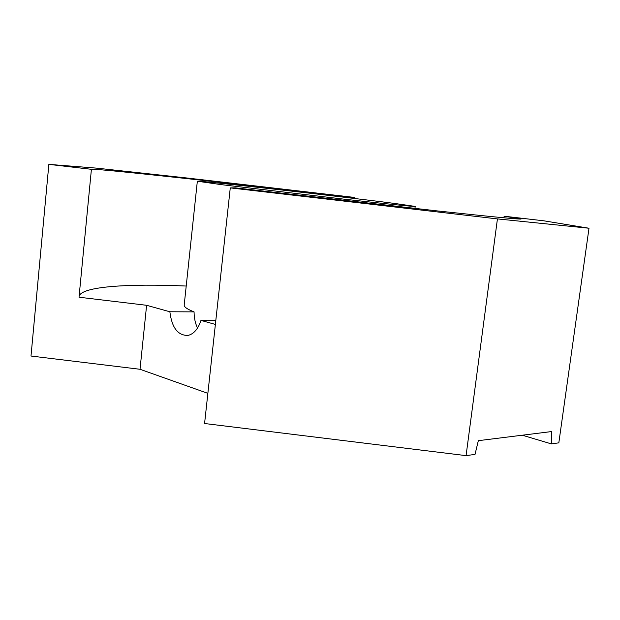 <?xml version="1.0" encoding="UTF-8"?>
<svg xmlns="http://www.w3.org/2000/svg" width="620" height="620" viewBox="0 0 620 620"><rect width="100%" height="100%" fill="white"/><g stroke="black" fill="none" stroke-linecap="round" stroke-linejoin="round"><path stroke-width="0.93" d="M79.12 296.135C82.034 286.386 128.573 283.542 186.217 286.029M146.607 305.296L140.019 369.28L31 356.035L48.864 164.37L91.411 169.306L79.019 297.213L146.607 305.296L169.865 311.767L194.068 311.876C187.271 309.233 183.985 306.947 184.202 305.001L197.338 181.226C197.114 180.18 340.613 196.416 395.211 203.523L415.191 206.429C415.446 206.855 387.973 204.088 344.642 199.229L221.464 184.667L197.338 181.226M215.83 320.377L200.965 320.408L215.388 324.423M354.818 198.524L354.485 197.431L186.496 177.948L96.96 168.175L48.864 164.37M503.928 217.798L504.137 216.217L521.087 218.984C520.978 219.588 493.272 216.93 437.968 210.994L235.406 187.875L230.276 187.891L204.577 423.514L466.07 455.63L497.434 218.906L230.276 187.891M497.434 218.906L589 228.238L543.872 220.821L504.137 216.217M91.411 169.306L91.373 169.26C94.961 168.191 239.328 184.086 354.911 197.741M522.28 435.209L551.327 443.881L558.829 442.843L589 228.238M551.327 443.881L551.784 431.536L478.338 440.673L475.021 454.398L466.07 455.63M169.865 311.767C171.864 327.771 177.917 335.653 188.031 335.412C193.828 334.002 198.137 329.003 200.965 320.408M140.019 369.28L207.871 393.351M194.068 311.876C194.153 318.192 195.316 323.578 197.54 328.026M414.935 208.475L415.191 206.429"/></g></svg>
